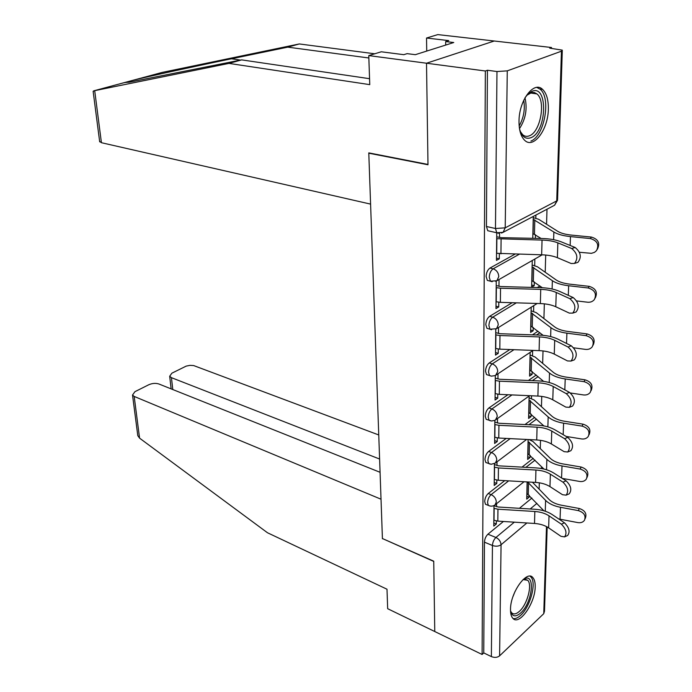 <?xml version="1.0" encoding="UTF-8"?>
<svg xmlns="http://www.w3.org/2000/svg" width="692" height="692" viewBox="0 0 692 692"><rect width="100%" height="100%" fill="white"/><g stroke="black" fill="none" stroke-linecap="round" stroke-linejoin="round"><path stroke-width="1.04" d="M504.736 480.637L488.249 493.508C486.121 495.498 484.936 498.179 484.703 501.562L485.473 504.278L486.675 504.745M506.224 438.408L488.578 451.461C486.407 453.39 485.213 456.097 484.971 459.583L485.81 462.498L487.125 462.983M507.919 394.734L488.907 407.96C486.71 409.837 485.49 412.57 485.248 416.16L486.156 419.291L487.601 419.784M509.874 349.529L489.253 362.945C487.021 364.762 485.775 367.521 485.524 371.223L486.528 374.597L488.102 375.09M512.175 302.715L489.616 316.339C487.341 318.078 486.069 320.863 485.819 324.695L486.917 328.328L488.638 328.821M514.934 254.189L489.988 268.046C487.67 269.716 486.381 272.518 486.121 276.471L487.324 280.398L489.201 280.883M548.349 108.99C548.471 99.734 546.524 93.178 542.511 89.32C533.843 80.566 518.905 100.522 519.017 121.308C519 130.312 520.912 136.661 524.735 140.364C533.627 149.247 548.246 129.439 548.349 108.99M535.184 586.755C535.279 582.534 534.518 579.507 532.909 577.656C526.906 569.473 510.281 592.698 510.506 609.427C510.462 613.475 511.206 616.39 512.746 618.181C518.991 626.355 535.279 603.182 535.184 586.755M539.137 489.157L539.319 482.808M540.279 448.589L540.504 440.337M541.455 406.688L541.741 396.412M542.666 363.378L543.012 350.939M543.921 318.597L544.336 303.84M545.218 272.25L545.703 255.037M546.568 224.277L546.991 209.226M551.498 48.345L551.524 47.506L549.725 48.146L562.311 50.144L561.446 51.199L507.271 70.861L505.212 227.824L556.74 200.888L561.446 51.199M380.072 472.299L158.9 383.991C155.674 382.987 152.283 383.247 148.737 384.769L134.931 391.681L132.527 395.046L134.187 396.438L139.576 438.157L267.475 532.754L387.001 589.221L387.667 608.701L434.766 631.528L433.746 561.186L382.417 538.54L368.793 153.2L427.985 164.765L426.514 63.223L494.252 41.01L551.524 47.506M547.173 526.949L544.5 611.218L543.756 613.666L499.598 655.852C497.314 657.608 494.572 657.85 491.372 656.596L483.751 652.911L484.452 542.165C484.677 538.886 485.845 536.222 487.938 534.198L503.413 521.474M519.424 508.309L531.889 498.067M382.615 538.627L433.746 561.428L434.766 631.528L482.099 654.468L485.36 70.999L426.514 63.223L494.252 41.01L437.802 34.6L426.54 38.025L426.73 51.07M483.751 652.911L482.099 654.468M498.629 233.282L496.769 232.772L495.472 228.516L496.977 71.527L487.428 70.264L485.36 70.999M496.977 71.527L507.271 70.861M496.744 232.772L496.458 260.391L499.278 258.834L496.484 258.159M496.251 281.125L495.974 308.58L498.742 306.919L496 306.175M532.26 260.503L531.638 287.189L534.215 285.64L531.69 285M495.766 329.167L495.507 355.1L498.231 353.344L495.533 352.531M531.179 307.213L530.591 332.411L533.125 330.776L530.652 330.075M495.308 375.557L495.057 400.037L497.73 398.185L495.083 397.32M530.133 352.375L529.579 376.145L532.07 374.424L529.639 373.671M494.849 420.364L494.624 443.46L497.254 441.522L494.65 440.605M529.12 396.049L528.601 418.461L531.049 416.662L528.662 415.866M494.417 463.675L494.2 485.455L496.787 483.44L494.226 482.471M528.108 439.532L527.65 459.436L530.063 457.55L527.711 456.711M522.019 467.126L533.238 458.355M524.986 424.542L534.7 417.363M528.42 380.479L536.274 375.012M532.451 334.85L538.004 331.234M537.26 287.569L539.976 286.004M369.338 152.984L368.793 153.2M493.993 505.549L493.794 526.084L496.337 524L493.82 522.988M527.131 481.917L526.733 499.114L529.112 497.167L526.794 496.285M529.112 497.167L529.164 495.178M530.063 457.55L530.124 455.249M531.049 416.662L531.119 414.015M531.491 398.583L531.56 395.789M532.07 374.424L532.148 371.422M532.52 355.731L532.641 350.697M533.125 330.776L533.203 327.394M533.593 311.443L533.731 305.63M534.215 285.64L534.302 281.86M534.7 265.633L534.855 259.016M535.357 238.368L535.444 234.744M535.842 218.222L535.911 215.056M499.278 258.834L499.33 253.774M499.512 237.468L499.563 233.334M533.281 216.44L532.771 238.316M487.428 70.264L486.441 226.483L487.756 230.721L489.789 231.18M498.742 306.919L498.794 302.248M498.975 286.324L499.044 279.507M498.231 353.344L498.275 349.036M498.448 333.466L498.517 327.489M497.73 398.185L497.773 394.224M497.946 379L498.006 373.818M497.254 441.522L497.297 437.889M497.462 422.994L497.505 418.573M496.787 483.44L496.821 480.101M496.986 465.534L497.029 461.832M496.337 524L496.372 520.955M496.527 506.682L496.562 503.672M496.536 253.307L541.654 254.803C547.865 254.985 553.107 255.945 557.38 257.683L571.159 263.505L574.507 263.418C578.365 258.298 577.431 253.333 571.713 248.523L575.139 247.485C580.856 252.286 581.79 257.242 577.915 262.355L576.54 262.787M575.139 247.485L561.255 241.854C556.057 239.821 549.69 238.705 542.156 238.506L501.354 237.667L496.7 236.828M496.683 238.688L542.044 240.081C548.289 240.254 553.565 241.179 557.856 242.866L571.713 248.523M533.255 217.669L538.618 219.26L557.761 231.336C560.857 233.213 565.433 234.467 571.488 235.107L591.349 237.062C598.199 239.121 600.241 243.117 597.473 249.059L597.343 249.284M579.455 252.269L591.418 253.333L594.532 252.338L596.53 250.608C599.307 244.657 597.257 240.643 590.388 238.567L570.467 236.603C563.115 235.825 557.579 234.294 553.859 232.019L533.212 219.355M541.135 238.489L532.883 233.533M496.043 301.729L500.368 302.352L540.357 303.572C546.455 303.797 551.602 304.861 555.788 306.755L569.3 313.104L572.725 313.121C576.332 308.303 575.363 303.477 569.836 298.667L573.201 297.569C578.737 302.369 579.697 307.179 576.073 311.997L574.922 312.386M573.201 297.569L559.594 291.393C554.5 289.161 548.246 287.924 540.85 287.664L500.783 286.54L496.207 285.606M496.19 287.63L500.532 288.235L540.729 289.377C546.87 289.585 552.043 290.623 556.247 292.474L569.836 298.667M495.576 348.465L499.823 349.157L539.103 350.628C545.097 350.896 550.149 352.055 554.257 354.096L567.501 360.939L570.995 361.068C574.369 356.51 573.383 351.83 568.028 347.012L571.332 345.844C576.687 350.645 577.673 355.325 574.291 359.875L573.331 360.221M571.332 345.844L557.986 339.175C552.986 336.762 546.853 335.404 539.596 335.101L500.229 333.717L495.732 332.688M495.714 334.859L499.979 335.525L539.466 336.926C545.495 337.186 550.572 338.31 554.707 340.317L568.028 347.012M368.853 57.981L287.786 47.142L299.316 43.951L162.257 72.401M287.786 47.142L231.491 58.768C193.587 66.57 147.612 76.63 133.478 80.151L124.681 82.521L129.145 82.21L241.655 59.884L369.563 78.698M299.316 43.951L374.701 53.786M93.221 92.036L93.705 90.86L228.965 63.396L369.762 84.64L368.767 55.594L426.514 63.223L427.985 164.436L368.784 152.88L370.592 204.114L101.421 142.708L99.622 141.332M368.767 55.594L381.283 51.788L403.799 54.685L407.121 53.639L415.312 54.685L453.762 42.515L445.674 41.572L445.7 45.066M445.674 41.572L448.745 40.612L426.54 38.025M228.965 63.396L241.655 59.884M139.576 438.157L137.794 435.649L137.561 433.867M378.758 434.965L193.622 365.549L189.945 365.359L186.2 366.111L171.884 373.178L169.687 376.249L171.443 377.668L172.792 389.535M379.605 459.03L171.443 377.668M382.425 538.774L381.024 499.209L134.187 396.438M525.107 97.598L527.979 94.069L532.001 91.309C548.315 84.087 546.948 131.809 530.998 137.673C525.617 139.646 521.794 136.705 519.519 128.85M520.384 131.601L522.702 134.715C524.735 136.471 527.019 136.808 529.544 135.736C540.53 131.826 546.083 100.79 536.923 93.913L534.328 92.52L531.94 92.425L526.889 95.236M530.92 141.047C544.518 136.108 551.394 97.702 540.037 89.156L536.767 87.417M523.031 579.602L524.415 578.823C535.738 572.985 532.321 602.957 520.661 613.008C515.505 617.376 512.123 616.667 510.523 610.88M510.523 610.924L511.578 612.697C513.559 614.678 516.189 614.211 519.458 611.287C527.287 604.471 532.546 584.809 527.728 580.303L523.066 579.576M513.101 618.544C515.315 618.994 517.815 617.93 520.618 615.352C530.314 606.858 536.819 582.517 530.851 576.938L530.003 576.202M532.157 265.01L537.424 266.766L556.195 279.975C559.231 282.025 563.721 283.409 569.663 284.135L589.16 286.35C595.777 288.382 597.827 292.223 595.31 297.871L595.198 298.062M576.678 300.925L587.577 302.214C590.449 302.473 592.707 301.574 594.376 299.541C596.893 293.875 594.843 290.017 588.209 287.984L568.651 285.753C561.446 284.87 556.013 283.184 552.363 280.692L532.113 266.844M542.346 287.725L531.793 280.537M531.093 310.769L536.265 312.672L554.69 326.918C557.657 329.132 562.068 330.638 567.907 331.442L587.05 333.907C593.451 335.905 595.501 339.599 593.2 344.988L593.087 345.213M573.72 347.817L585.493 349.391C588.399 349.685 590.657 348.811 592.274 346.77C594.575 341.364 592.525 337.661 586.098 335.655L566.904 333.172C559.828 332.195 554.5 330.361 550.91 327.679L531.049 312.732M543.134 335.335L530.747 325.967M495.126 393.61L499.295 394.353L537.9 396.066C543.791 396.378 548.747 397.623 552.778 399.803L565.779 407.095L569.308 407.328C572.474 403.021 571.462 398.462 566.281 393.653L569.533 392.425C574.715 397.225 575.727 401.775 572.552 406.083L571.774 406.386M569.533 392.425L556.437 385.297C551.533 382.719 545.512 381.249 538.376 380.894L499.693 379.268L495.273 378.161M495.256 380.462L499.451 381.188L538.246 382.832C544.172 383.134 549.154 384.345 553.211 386.491L566.281 393.653M494.685 437.232L498.785 438.036L536.732 439.965C542.519 440.311 547.398 441.634 551.351 443.944L564.11 451.651L567.682 451.997C570.649 447.914 569.62 443.477 564.594 438.676L567.786 437.396C572.82 442.188 573.85 446.625 570.874 450.7L570.234 450.959M567.786 437.396L554.949 429.836C550.131 427.102 544.215 425.537 537.2 425.139L499.174 423.279L494.832 422.103M494.815 424.525L498.932 425.303L537.07 427.18C542.891 427.509 547.787 428.815 551.766 431.081L564.594 438.676M494.261 479.418L498.292 480.265L535.608 482.411C541.3 482.782 546.083 484.184 549.967 486.606L562.492 494.702L566.099 495.161C568.885 491.285 567.838 486.952 562.959 482.16L566.108 480.836C570.986 485.62 572.033 489.945 569.239 493.811L568.729 494.027M566.108 480.836L553.505 472.878C548.773 470.006 542.961 468.346 536.058 467.904L498.673 465.837L494.408 464.583M494.382 467.126L498.43 467.956L535.937 470.041C541.654 470.404 546.464 471.788 550.374 474.176L562.959 482.16M530.072 355.005L535.15 357.055L553.228 372.27C556.143 374.632 560.468 376.249 566.203 377.123L585.008 379.813C591.21 381.794 593.26 385.358 591.15 390.504L591.011 390.781M570.39 392.995L583.486 394.933C586.409 395.262 588.658 394.414 590.233 392.381C592.343 387.226 590.293 383.653 584.074 381.664L565.217 378.957C558.262 377.893 553.029 375.92 549.517 373.057L530.02 357.098M543.618 381.37L529.726 369.9M529.077 397.813L534.077 399.985L551.818 416.1C554.681 418.599 558.928 420.321 564.56 421.264L583.036 424.161C589.048 426.125 591.089 429.568 589.16 434.481L588.987 434.853M566.168 436.444L581.548 438.927C584.481 439.308 586.721 438.477 588.252 436.453C590.189 431.531 588.139 428.08 582.11 426.116L563.591 423.193C556.757 422.042 551.619 419.949 548.168 416.913L529.025 400.019M543.869 425.917L528.74 412.406M529.077 439.576L533.03 441.548L550.451 458.485C553.263 461.114 557.432 462.931 562.977 463.934L581.133 467.031C586.972 468.977 589.004 472.307 587.223 477.013L587.015 477.489M562.276 478.414L579.671 481.459C582.621 481.874 584.835 481.078 586.332 479.072C588.113 474.357 586.072 471.018 580.216 469.072L562.016 465.95C555.295 464.721 550.244 462.516 546.862 459.332L528.065 441.557M543.947 469.038L527.788 453.554M493.846 520.228L497.816 521.119L534.518 523.455C540.115 523.861 544.82 525.332 548.635 527.866L560.935 536.309L564.568 536.88C567.181 533.203 566.117 528.973 561.385 524.181L564.482 522.815C569.222 527.589 570.277 531.811 567.648 535.496L567.25 535.669M564.482 522.815L552.104 514.502C547.458 511.492 541.741 509.744 534.959 509.269L498.188 507.002L493.993 505.688M493.967 508.335L497.955 509.208L534.829 511.492C540.461 511.89 545.192 513.343 549.024 515.843L561.385 524.181M532.442 482.229L549.137 499.494C551.896 502.245 555.996 504.148 561.437 505.212L579.291 508.49C584.965 510.428 586.989 513.646 585.346 518.152L585.103 518.74M558.781 518.983L577.855 522.598C580.813 523.048 583.01 522.278 584.455 520.289C586.107 515.774 584.083 512.547 578.382 510.609L560.485 507.305C553.885 506.008 548.92 503.698 545.599 500.368L527.529 481.943M543.895 510.8L526.863 493.405M489.469 505.878L488.344 505.402L487.575 502.686C487.817 499.295 489.002 496.614 491.121 494.624L508.663 480.862M488.249 493.508L491.121 494.624C494.304 496.173 496.034 498.621 496.32 501.959L495.074 504.866L524.043 481.744M489.953 464.055L488.725 463.571L487.895 460.647C488.137 457.161 489.339 454.445 491.502 452.507L510.212 438.616M488.578 451.461L491.502 452.507C494.728 454.013 496.493 456.486 496.778 459.929L495.429 463.043L526.629 439.455M490.472 420.814L489.123 420.312L488.215 417.172C488.466 413.574 489.685 410.832 491.882 408.955L511.976 394.916M488.907 407.96L491.882 408.955C495.169 410.399 496.96 412.899 497.254 416.454L495.446 420.035M491.009 376.059L489.547 375.548L488.552 372.175C488.803 368.455 490.048 365.696 492.28 363.88L514 349.685M489.253 362.945L492.28 363.88C495.628 365.264 497.453 367.789 497.747 371.466L495.593 375.41M491.579 329.721L489.988 329.21L488.898 325.569C489.157 321.737 490.42 318.943 492.695 317.195L516.362 302.845M489.616 316.339L492.695 317.195C496.103 318.519 497.955 321.079 498.257 324.868L496.501 328.735L495.671 329.21M492.185 281.722L490.455 281.203L489.261 277.276C489.521 273.314 490.81 270.503 493.128 268.825L519.19 254.284M489.988 268.046L493.128 268.825C496.596 270.079 498.482 272.665 498.794 276.584L496.865 280.753L495.68 281.359M487.938 534.198L495.93 537.476L514.329 522.166M530.184 508.975L536.906 503.387M542.753 509.58L541.923 510.281M526.88 522.97L501.06 544.76L499.598 655.852M543.756 613.666L546.49 526.586M525.885 467.342L535.046 460.154M528.913 424.732L536.534 419.075M532.399 380.643L538.142 376.63M536.49 334.989L539.907 332.757M541.352 287.682L541.862 287.379M541.948 467.446L540.746 468.406M486.441 226.483L495.472 228.516L505.212 227.824L503.093 232.33L501.466 233.057M484.452 542.165L492.436 545.495C492.678 542.199 493.837 539.526 495.93 537.476C499.07 539.077 500.783 541.507 501.06 544.76C498.664 546.377 495.792 546.619 492.436 545.495L491.372 656.596M562.285 50.741L557.57 199.382L554.586 205.23L553.522 205.792M496.865 238.731L496.718 253.35M501.103 239.224L500.93 253.86M542.044 240.081L541.654 254.803M557.856 242.866L557.38 257.683M590.388 238.567L591.349 237.062M533.056 233.567L533.385 219.399M534.466 234.104L534.804 219.909M570.139 245.461L570.467 236.603M553.617 239.683L553.859 232.019M496.372 287.673L496.233 301.781M500.532 288.235L500.368 302.352M540.729 289.377L540.357 303.572M556.247 292.474L555.788 306.755M495.896 334.911L495.757 348.526M499.979 335.525L499.823 349.157M539.466 336.926L539.103 350.628M554.707 340.317L554.257 354.096M162.724 72.271L133.478 80.151M124.681 82.521L93.705 90.86M94.7 90.669L101.421 142.708M240.574 60.109L231.491 58.768M524.994 97.797C527.512 108.8 525.669 119.076 519.484 128.634M519.164 125.979C523.697 117.891 525.228 109.319 523.758 100.236M515.047 591.418L512.988 596.565M588.209 287.984L589.16 286.35M531.966 280.58L532.286 266.887M533.342 281.168L533.67 267.458M568.305 295.346L568.651 285.753M552.104 288.997L552.363 280.692M586.098 335.655L587.05 333.907M530.911 326.018L531.214 312.775M532.269 326.641L532.581 313.389M566.532 343.448L566.904 333.172M550.642 336.572L550.91 327.679M495.429 380.513L495.299 393.67M499.451 381.188L499.295 394.353M538.246 382.832L537.9 396.066M553.211 386.491L552.778 399.803M494.988 424.585L494.858 437.292M498.932 425.303L498.785 438.036M537.07 427.18L536.732 439.965M551.766 431.081L551.351 443.944M494.555 467.187L494.434 479.478M498.43 467.956L498.292 480.265M535.937 470.041L535.608 482.411M550.374 474.176L549.967 486.606M584.074 381.664L585.008 379.813M529.89 369.952L530.184 357.15M531.222 370.627L531.525 357.807M564.819 389.864L565.217 378.957M549.223 382.503L549.517 373.057M582.11 426.116L583.036 424.161M528.904 412.458L529.19 400.071M530.21 413.167L530.505 400.772M563.167 434.671L563.591 423.193M547.865 426.869L548.168 416.913M580.216 469.072L581.133 467.031M527.944 453.606L528.221 441.617M529.233 454.359L529.518 442.352M561.567 477.973L562.016 465.95M546.542 469.756L546.862 459.332M494.14 508.404L494.019 520.298M497.955 509.208L497.816 521.119M534.829 511.492L534.518 523.455M549.024 515.843L548.635 527.866M578.382 510.609L579.291 508.49M527.019 493.465L527.287 481.926M528.281 494.252L528.558 482.618M560.053 519.242L560.485 507.305M545.27 511.224L545.599 500.368M539.786 88.948L542.511 89.32M487.324 280.398L490.455 281.203L496.865 280.753L542.191 254.82M486.917 328.328L489.988 329.21L496.501 328.735L537.2 303.477M486.528 374.597L491.458 376.145L495.308 375.557L533.082 350.403M486.156 419.291L491.554 420.995L494.944 420.321L529.605 395.703M485.81 462.498L491.173 464.28L495.429 463.043M485.473 504.278L488.344 505.402C490.749 506.561 492.989 506.38 495.074 504.866M487.756 230.721L496.769 232.772L503.093 232.33L554.586 205.23L557.579 200.187M574.507 263.418L577.915 262.355M572.725 313.121L576.073 311.997M570.995 361.068L574.291 359.875M93.126 91.283L99.683 141.851M124.3 82.711L126.74 82.054M169.687 376.249L171.132 388.869M132.527 395.046L137.794 435.649M530.167 92.962L536.923 93.913M527.053 95.046L527.979 94.069M523.221 579.472L524.415 578.823M524.968 579.126L527.728 580.303M569.308 407.328L572.552 406.083M567.682 451.997L570.874 450.7M566.099 495.161L569.239 493.811M564.568 536.88L567.648 535.496"/></g></svg>

